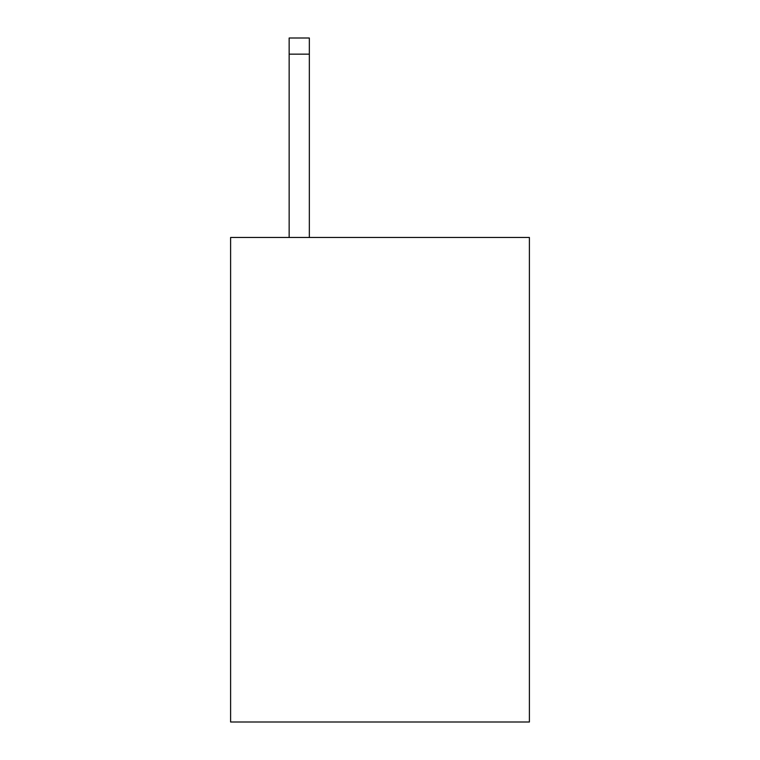<?xml version="1.0" encoding="UTF-8"?>
<svg xmlns="http://www.w3.org/2000/svg" width="760" height="760" viewBox="0 0 760 760"><rect width="100%" height="100%" fill="white"/><g stroke="black" fill="none" stroke-linecap="round" stroke-linejoin="round"><path stroke-width="1.14" d="M529.397 237.462L529.397 722L230.603 722L230.603 237.462L529.397 237.462M309.339 237.462L309.339 54.15L289.151 54.15L289.151 38L309.339 38L309.339 54.15M289.151 237.462L289.151 54.15M309.339 38L289.151 38"/></g></svg>
